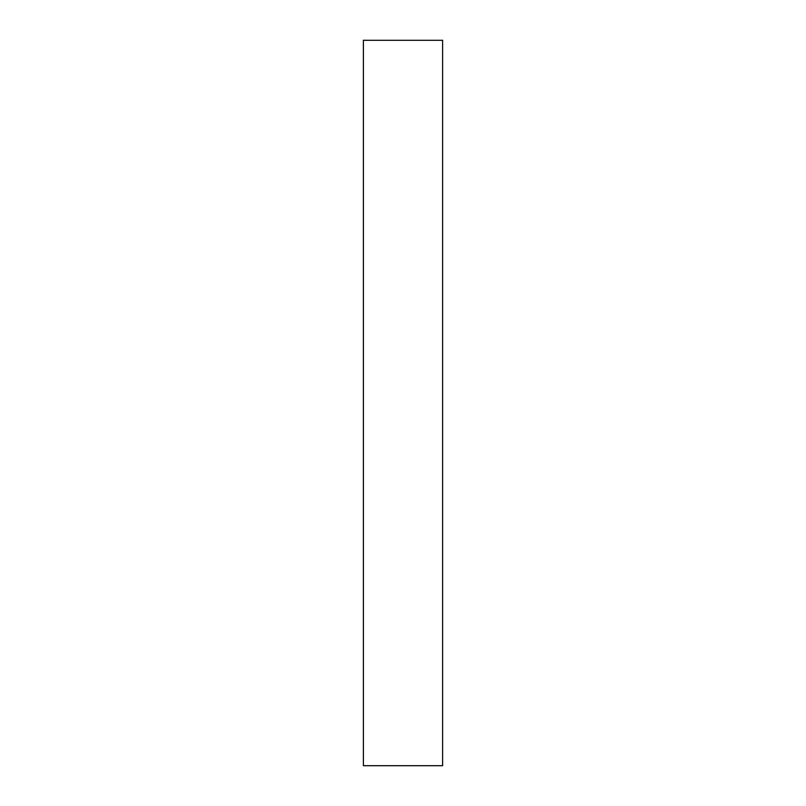 <?xml version="1.0" encoding="UTF-8"?>
<svg xmlns="http://www.w3.org/2000/svg" width="806" height="806" viewBox="0 0 806 806"><rect width="100%" height="100%" fill="white"/><g stroke="black" fill="none" stroke-linecap="round" stroke-linejoin="round"><path stroke-width="1.21" d="M442.605 765.7L363.395 765.7L363.395 40.3L442.605 40.3L442.605 765.7"/></g></svg>
